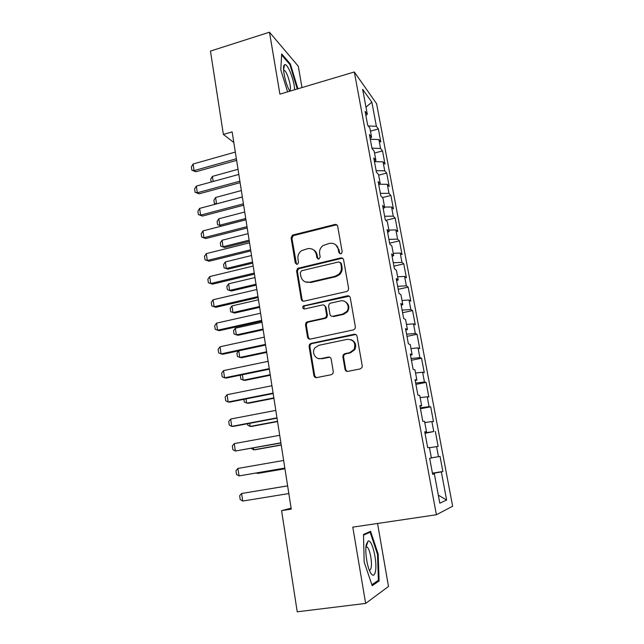 <?xml version="1.0" encoding="UTF-8"?>
<svg xmlns="http://www.w3.org/2000/svg" width="644" height="644" viewBox="0 0 644 644"><rect width="100%" height="100%" fill="white"/><g stroke="black" fill="none" stroke-linecap="round" stroke-linejoin="round"><path stroke-width="0.97" d="M340.805 253.849L341.545 253.462L342.173 251.756L337.689 226.277C337.295 224.861 336.369 224.265 334.912 224.474L292.448 235.141L291.104 237.853L295.266 263.002L297.158 264.282L297.753 264.016L298.502 262.229L297.963 258.952C297.56 255.467 298.8 252.681 301.682 250.605L307.582 248.705C312.171 248.061 315.093 250.001 316.333 254.525L316.896 257.817L318.82 259.105L320.181 257.028L319.617 253.736C319.207 250.371 320.366 247.626 323.095 245.509L329.35 243.4C334.011 242.748 336.981 244.696 338.261 249.244L338.841 252.561L340.805 253.849M345.031 369.35C345.442 370.847 346.392 371.524 347.897 371.379L360.229 368.915L361.984 367.571L362.242 365.897L357.026 336.24C356.615 334.759 355.657 334.099 354.16 334.26L311.02 343.389L309.635 344.242L309.072 346.351L313.91 375.589C314.304 377.078 315.238 377.746 316.711 377.609L331.314 374.695L332.932 373.552L333.302 371.701L331.153 359.07C330.758 357.589 329.817 356.921 328.335 357.074L321.106 358.563C315.447 360.004 311.149 352.268 315.045 347.728L318.885 345.305L347.301 339.324C353.789 339.63 356.043 343.019 354.071 349.483L349.628 352.695L344.838 353.677L343.22 354.812L342.849 356.679L345.031 369.35L347.285 371.419M291.12 508.164L281.581 510.644L291.273 509.122L232.154 131.891L223.371 134.435L233.812 142.469M281.581 510.644L297.23 611.8L365.639 603.42L388.485 586.483L377.561 523.467M301.988 87.576L298.293 66.227L269.482 32.2L279.907 94.153L354.321 71.983L436.391 514.757L352.791 527.138L365.639 603.42M269.482 32.2L210.467 51.085L223.371 134.435M346.657 291.507L348.034 290.669L348.637 288.512L343.582 259.79C343.18 258.357 342.246 257.737 340.773 257.938L297.625 268.395L296.578 270.931L301.271 299.267C301.658 300.7 302.567 301.328 304.008 301.159L346.657 291.507M350.256 297.713L355.383 326.894L354.989 328.794L353.395 329.905L310.311 339.082C308.854 339.235 307.929 338.591 307.542 337.126L305.498 324.769L306.174 322.547L307.438 321.815L324.689 318.039L326.049 317.21L326.645 315.061L325.252 306.858C324.85 305.409 323.924 304.773 322.467 304.95L304.572 308.951C302.696 308.734 302.237 307.752 303.195 305.997L347.414 295.797C348.895 295.62 349.845 296.256 350.256 297.713M354.321 71.983L376.579 103.668L452.635 506.232L436.391 514.757M370.445 131.143L378.382 128.945L376.386 126.313L371.854 102.203L362.644 89.299L367.305 114.302L365.108 111.396L367.692 125.266L369.873 128.051L371.588 137.269L369.423 134.564L372.031 148.571L374.18 151.155L375.911 160.461L373.778 157.965L376.41 172.117L378.527 174.492L380.282 183.886L378.173 181.6L380.837 195.889L382.922 198.054L384.693 207.553L382.617 205.468L385.305 219.91L387.366 221.866L389.153 231.454L387.108 229.594L389.821 244.181L391.85 245.911L393.653 255.596L391.641 253.953L394.386 268.701L396.382 270.206L398.201 279.987L396.221 278.578L398.998 293.471L400.954 294.743L402.798 304.636L400.858 303.453L403.651 318.498L405.575 319.537L407.443 329.527L405.535 328.585L408.36 343.791L410.252 344.588L412.136 354.683L410.26 353.975L413.118 369.342L414.969 369.906L416.869 380.105L415.034 379.638L417.924 395.166L419.743 395.48L421.659 405.784L419.864 405.575L422.786 421.273L424.557 421.329L426.497 431.738L424.742 431.786L427.688 447.652L429.427 447.443L431.391 457.973L429.669 458.278L432.655 474.314L434.354 473.847L432.607 474.081M378.382 128.945L380.854 142.091L378.881 139.563L380.548 148.442L371.958 148.192M374.534 153.055L382.512 150.897L380.548 148.442M382.512 150.897L385.015 164.172L383.059 161.829L384.75 170.797L376.136 170.66M378.656 175.168L386.69 173.067L384.75 170.797M386.69 173.067L389.209 186.462L387.286 184.305L388.992 193.361L380.363 193.345M382.464 197.579L390.9 195.438L388.992 193.361M390.9 195.438L393.444 208.962L391.552 206.998L393.267 216.143L384.629 216.255M385.756 220.345L395.15 218.026L393.267 216.143M395.15 218.026L397.726 231.679L395.859 229.916L397.598 239.141L388.928 239.383M389.636 243.174L399.449 240.832L397.598 239.141M399.449 240.832L402.041 254.622L400.206 253.052L401.961 262.374L393.275 262.736M393.911 266.141L403.78 263.855L401.961 262.374M403.78 263.855L406.404 277.781L404.601 276.421L406.364 285.831L397.67 286.322M398.225 289.325L408.159 287.111L406.364 285.831M408.159 287.111L410.808 301.167L409.037 300.015L410.824 309.514L402.098 310.15M402.581 312.734L412.579 310.585L410.824 309.514M412.579 310.585L415.251 324.785L413.512 323.843L415.316 333.439L406.581 334.204M406.984 336.377L417.046 334.292L415.316 333.439M417.046 334.292L419.743 348.629L418.036 347.905L419.856 357.597L411.097 358.507M411.427 360.254L421.546 358.233L419.856 357.597M421.546 358.233L424.275 372.715L422.601 372.208L424.444 381.997L415.67 383.051M415.911 384.363L426.103 382.415L424.444 381.997M426.103 382.415L428.856 397.042L427.214 396.76L429.073 406.646L420.282 407.837M420.443 408.715L430.699 406.839L429.073 406.646M430.699 406.839L433.484 421.603L431.874 421.554L433.758 431.544L424.943 432.881M425.024 433.307L433.758 431.544M435.344 431.504L438.153 446.421L436.584 446.606L438.484 456.693L431.375 457.892M432.446 473.171L442.871 471.489L440.037 456.419L438.484 456.693M442.871 471.489L441.341 471.907L446.63 500.042L439.828 503.206L434.354 473.847M441.341 471.907L432.502 473.493M446.63 500.042L438.331 495.18M426.497 431.738L424.799 432.1M436.584 446.606L429.484 447.757M421.659 405.784L419.985 406.219M431.874 421.554L424.79 422.585M416.869 380.105L415.211 380.612M427.214 396.76L420.146 397.67M412.136 354.683L410.494 355.263M422.601 372.208L415.549 373.005M407.443 329.527L405.825 330.179M418.036 347.905L410.993 348.589M402.798 304.636L401.204 305.353M413.512 323.843L406.485 324.415M398.201 279.987L396.632 280.776M409.037 300.015L402.025 300.474M393.653 255.596L392.107 256.449M404.601 276.421L397.606 276.775M389.153 231.454L387.624 232.371M400.206 253.052L393.226 253.309M384.693 207.553L383.188 208.527M395.859 229.916L388.896 230.069M380.282 183.886L378.793 184.925M391.552 206.998L384.605 207.054M375.911 160.461L374.446 161.564M387.286 184.305L379.759 184.256M371.588 137.269L370.139 138.428M383.059 161.829L374.462 161.652M367.305 114.302L365.881 115.518M378.881 139.563L370.3 139.265M371.854 102.203L365.969 107.129M376.386 126.313L368.231 125.958M297.931 88.783L290.331 63.917L281.694 53.919L280.776 69.826L287.602 91.859M370.59 531.308L363.49 534.488L364.166 562.027L372.208 585.694L379.115 580.952L378.181 554.122L370.59 531.308M339.927 253.817L338.977 249.727L335.548 244.672M313.387 249.767C315.407 250.886 316.647 252.625 317.106 254.992L318.072 259.105M337.166 225.167L335.629 225.022L293.27 235.648L291.933 238.352L296.522 264.306M342.898 258.494L341.489 258.397L298.438 268.822L297.399 271.341L302.084 299.613L303.066 301.175M340.708 263.243L338.752 261.939L301.609 270.73L300.257 272.79L300.837 276.26C302.06 280.808 304.974 282.788 309.579 282.209L335.057 276.292L338.897 274.167C340.926 272.058 341.731 269.586 341.328 266.753L340.708 263.243L341.425 263.686L340.306 262.406M305.208 281.871L309.579 282.209M341.425 263.686L342.036 267.188C342.439 270.013 341.634 272.476 339.613 274.577L335.782 276.703L310.368 282.595M324.246 305.28L326.001 307.188L327.394 315.367L326.806 317.5L325.445 318.329L308.235 322.097L306.971 322.829L306.303 325.043L308.347 337.376L309.587 339.122M349.338 296.2L304.813 305.876L304 306.319L304.081 308.983M342.793 314.071L346.73 311.527C350.602 306.898 346.158 299.355 340.507 300.917L330.533 303.147L329.221 303.92L328.577 306.117L329.978 314.328C330.38 315.785 331.314 316.429 332.787 316.26L342.793 314.071L343.502 314.377L347.43 311.841C349.893 307.454 349.064 304.024 344.959 301.561M331.797 316.268L332.787 316.26M343.502 314.377L333.52 316.558M351.036 339.662C355.464 341.674 356.704 345.023 354.755 349.7L350.328 352.896L345.546 353.878L343.928 355.013L343.566 356.873L345.739 369.503M318.812 358.603L321.106 358.563M329.752 357.227L321.879 358.748M355.818 334.51L311.817 343.614L310.432 344.468L309.869 346.569L314.699 375.734L316.268 377.658M283.859 65.905L284.374 65.752M289.567 64.159L290.331 63.917M377.473 554.218L378.181 554.122M377.054 581.218L379.115 580.952M211.16 182.035L210.725 179.121L212.415 176.384L213.188 181.479M238.022 169.3L212.415 176.384M236.364 158.762L194.069 170.62L195.881 171.755L191.856 170.209L191.365 166.917L193.095 164.011L235.318 152.073M236.622 160.356L195.881 171.755M193.095 164.011L194.069 170.62L191.856 170.209M241.347 190.56L215.603 197.483L216.561 203.85L242.353 196.975M216.054 204.019L214.372 203.359L216.609 203.874M214.372 203.359L213.897 200.179L215.603 197.483M244.712 212.013L218.815 218.775L219.789 225.199L245.726 218.485M221.423 226.06L217.575 224.643L221.423 226.06L245.919 219.725M217.575 224.643L217.092 221.439L218.815 218.775M239.882 181.181L197.33 192.765L199.141 193.812L195.092 192.29L194.609 188.966L196.348 186.1L238.827 174.435M240.115 182.679L199.141 193.812M196.348 186.1L197.33 192.765L195.092 192.29M243.432 203.826L200.622 215.128L202.425 216.078L198.368 214.581L197.877 211.224L199.632 208.398L242.361 197.008M243.649 205.211L202.425 216.078M199.632 208.398L200.622 215.128L198.368 214.581M294.614 89.774C294.461 80.403 287.337 62.508 284.567 64.794L284.567 64.803C281.702 65.841 285.236 83.672 289.808 91.207M289.518 90.683L289.728 90.571C292.143 89.379 287.755 72.539 284.479 70.486L283.593 70.236M281.637 54.998L289.889 64.529L297.254 88.985M375.428 571.494C377.537 561.85 372.055 538.931 368.135 541.049L366.307 544.389C364.778 550.773 366.927 566.173 370.236 572.258C372.635 576.444 374.365 576.195 375.428 571.494M369.294 570.149C370.131 570.343 370.735 569.513 371.121 567.646C372.353 562.131 369.865 549.074 367.209 547.11L365.953 546.877M363.514 535.172L370.139 532.194L377.505 554.299L378.39 580.308L371.886 584.736M367.893 532.516L370.139 532.194M248.101 233.659L222.059 240.26L223.041 246.749L249.131 240.188M224.667 247.513L220.812 246.121L224.667 247.513L249.309 241.339M220.812 246.121L220.328 242.885L222.059 240.26M251.53 255.507L225.336 261.939L226.326 268.484L252.561 262.1M227.944 269.168L224.072 267.791L227.944 269.168L252.722 263.138M224.072 267.791L223.581 264.523L225.336 261.939M247.014 226.68L203.947 237.708L205.75 238.562L201.669 237.081L201.17 233.692L202.949 230.914L245.936 219.797M247.207 227.96L205.75 238.562M202.949 230.914L203.947 237.708L201.669 237.081M250.629 249.759L207.304 260.498L209.099 261.255L205.009 259.798L204.502 256.376L206.297 253.639L249.542 242.812M250.814 250.927L209.099 261.255M206.297 253.639L207.304 260.498L205.009 259.798M254.984 277.548L228.644 283.819L229.634 290.428L256.022 284.205M231.252 291.016L227.364 289.663L231.252 291.016L256.175 285.147M227.364 289.663L226.873 286.363L228.644 283.819M337.85 246.869L337.408 246.837M254.283 273.072L210.693 283.513L212.48 284.165L208.374 282.732L207.867 279.279L209.678 276.59L253.181 266.053M254.444 274.127L212.48 284.165M209.678 276.59L210.693 283.513L208.374 282.732M258.469 299.806L231.977 305.9L232.983 312.565L259.524 306.52M231.977 305.9L230.19 308.404L230.689 311.728L234.593 313.065L259.653 307.357M257.97 296.602L214.122 306.745L211.771 305.884L211.264 302.398L213.092 299.758L256.859 289.518M213.092 299.758L214.122 306.745L215.893 307.293L258.115 297.544M307.164 322.628L305.892 322.902M261.987 322.266L235.342 328.19L236.356 334.912L263.05 329.044M235.342 328.19L233.539 330.646L234.046 334.003L237.958 335.315L263.163 329.776M261.689 320.374L217.575 330.211L215.209 329.269L214.685 325.743L216.537 323.151L260.57 313.217M216.537 323.151L217.575 330.211L219.346 330.654L261.818 321.195M238.755 350.819L239.761 357.468L266.616 351.777M238.61 350.851L236.92 353.097L237.427 356.486L241.355 357.774L266.713 352.405M265.457 344.379L221.061 353.902L218.67 352.872L218.147 349.322L220.015 346.77L264.322 337.15M220.015 346.77L221.061 353.902L222.824 354.24L265.561 345.079M242.369 374.752L243.199 380.234L270.206 374.728M240.872 375.058L240.333 375.758L240.848 379.171L244.784 380.443L270.287 375.243M269.256 368.618L224.587 377.827L222.172 376.716L221.649 373.126L223.524 370.622L268.105 361.324M223.524 370.622L224.587 377.827L226.342 378.052L269.345 369.197M246.024 398.918L246.668 403.216L273.837 397.895M243.883 399.336L244.293 402.073L248.246 403.321L273.901 398.298M273.088 393.106L228.145 401.985L225.706 400.785L225.175 397.163L227.074 394.708L271.937 385.732M227.074 394.708L228.145 401.985L229.892 402.098L273.161 393.556M249.703 423.317L250.17 426.409L277.508 421.281M247.554 423.728L247.771 425.193L250.17 426.409L251.74 426.409L277.548 421.57M276.968 417.835L231.735 426.384L229.272 425.104L228.741 421.442L230.657 419.035L275.801 410.389M230.657 419.035L231.735 426.384L233.474 426.384L277.017 418.165M253.43 447.966L253.712 449.826L281.203 444.891M251.265 448.361L253.712 449.826L255.274 449.721L281.235 445.06M280.881 442.822L235.366 451.025L232.878 449.657L232.339 445.954L234.271 443.603L279.705 435.296M234.271 443.603L235.366 451.025L280.913 443.016M257.189 472.865L257.278 473.461L284.938 468.727M256.441 472.994L258.832 473.251L284.946 468.784M284.833 468.059L239.037 475.916L236.525 474.451L235.97 470.716L237.926 468.421L283.642 460.46M237.926 468.421L239.037 475.916L284.841 468.124M288.826 493.554L242.74 501.048L240.196 499.503L239.649 495.727L241.621 493.481L287.618 485.85M242.74 501.048L241.621 493.481L287.627 485.882M338.977 249.727L338.261 249.244M317.661 258.268L316.896 257.817M317.106 254.992L316.333 254.525M296.087 263.436L295.266 263.002M291.933 238.352L291.104 237.853M293.825 235.438L293.004 234.923M335.629 225.022L334.912 224.474M339.557 253.028L338.841 252.561M302.084 299.613L301.271 299.267M297.399 271.341L296.578 270.931M299.315 268.411L298.502 267.993M341.489 258.397L340.773 257.938M335.782 276.703L335.057 276.292M342.036 267.188L341.328 266.753M308.347 337.376L307.542 337.126M306.303 325.043L305.498 324.769M308.235 322.097L307.438 321.815M325.445 318.329L324.689 318.039M327.394 315.367L326.645 315.061M326.001 307.188L325.252 306.858M304.813 305.876L304.008 305.554M348.114 296.151L347.414 295.797M343.566 356.873L342.849 356.679M345.546 353.878L344.838 353.677M350.328 352.896L349.628 352.695M329.084 357.267L328.335 357.074M314.699 375.734L313.91 375.589M309.869 346.569L309.072 346.351M311.817 343.614L311.02 343.389M354.844 334.518L354.16 334.26M293.27 235.648L292.448 235.141M298.438 268.822L297.625 268.395M339.613 274.577L338.897 274.167M306.971 322.829L306.174 322.547M326.806 317.5L326.049 317.21M304 306.319L303.195 305.997M347.43 311.841L346.73 311.527M343.928 355.013L343.22 354.812M354.755 349.7L354.071 349.483M310.432 344.468L309.635 344.242M283.634 70.743L284.479 70.486M283.569 69.761L284.567 64.803M366.114 546.796L368.135 541.049M365.913 547.295L367.209 547.11"/></g></svg>
